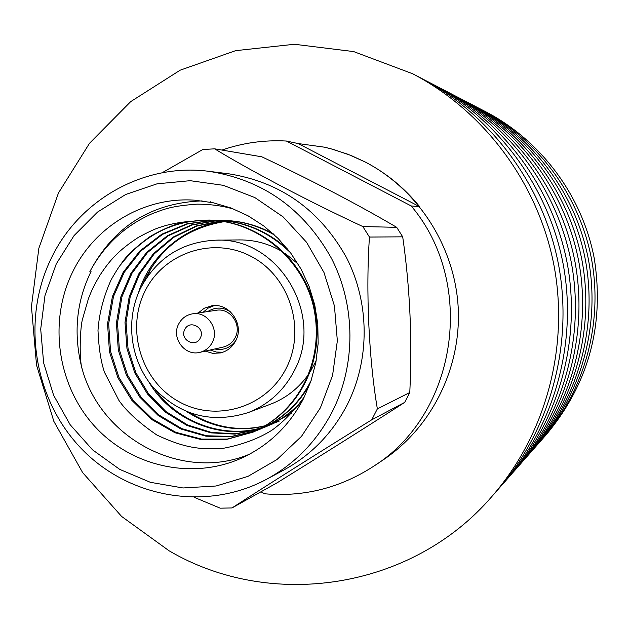 <?xml version="1.0" encoding="UTF-8"?>
<svg xmlns="http://www.w3.org/2000/svg" width="629" height="629" viewBox="0 0 629 629"><rect width="100%" height="100%" fill="white"/><g stroke="black" fill="none" stroke-linecap="round" stroke-linejoin="round"><path stroke-width="0.94" d="M260.988 491.792L264.573 493.781C303.689 497.154 339.959 488.041 373.374 466.435C457.126 414.196 476.868 283.514 411.193 205.942L419.7 206.729C404.455 187.906 386.261 172.983 365.119 161.952L348.041 154.286L330.296 148.593L324.265 147.155L298.154 143.561L286.376 141.03C264.219 139.858 242.739 142.869 221.935 150.064M411.193 205.942L286.376 141.03M419.7 206.729L298.154 143.561L324.265 147.155L333.291 149.403L350.943 155.426L365.119 161.952C417.829 189.305 454.555 246.104 458.156 306.842C461.607 367.588 431.761 427.594 382.825 460.153L373.374 466.435M210.007 201.194L210.731 201.241M303.532 398.597L310.946 381.048L315.852 362.532L318.156 343.418L317.787 324.116L314.767 305.026L309.146 286.549L301.039 269.055L290.637 252.921L278.144 238.477L263.834 226.015L248.007 215.778L230.992 207.979L213.152 202.75L194.848 200.195C144.088 196.46 94.271 226.44 72.319 272.648C48.252 322.15 57.538 385.64 94.751 426.36C131.878 467.135 193.339 480.564 242.983 457.48C269.401 444.9 289.584 425.275 303.532 398.597M202.106 200.887C151.385 202.797 113.975 226.377 89.861 271.618C104.241 244.917 125.053 225.599 152.304 213.671C164.908 208.914 171.3 206.045 197.121 204.15C211.258 204.244 223.814 206.013 234.806 209.473M249.501 454.217C183.118 482.121 101.458 439.451 82.163 369.026C73.176 334.455 76.14 301.967 91.04 271.547M371.739 419.802L377.353 408.897L409.786 392.512L404.675 402.403L371.739 419.802C321.152 451.087 266.649 485.47 231.999 507.949L277.35 482.663C324.894 453.195 367.336 426.438 404.675 402.403M266.531 479.306L283.75 470.06C311.088 455.144 332.167 433.523 346.996 405.202C370.056 360.016 369.891 303.202 346.406 257.442C319.689 209.756 280.322 181.852 228.311 173.73L208.907 171.332C262.859 179.76 303.713 208.765 331.467 258.346C355.865 305.922 356.045 365.009 332.128 411.964C316.749 441.385 294.875 463.832 266.531 479.306C206.257 511.676 128.764 498.011 81.393 448.65C33.864 399.384 21.189 320.397 50.988 258.865C78.774 199.849 144.159 162.73 208.907 171.332M369.451 237.054L362.831 226.558L396.702 227.328L402.709 236.834L369.451 237.054C365.732 290.913 368.798 358.09 377.353 408.897M396.702 227.328C357.382 204.244 312.432 180.743 261.837 156.81L214.638 148.829C251.419 171.237 309.154 201.587 362.831 226.558M214.638 148.829L202.805 149.521L162.062 172.802M409.786 392.512C412.365 339.652 410.006 287.76 402.709 236.834M56.272 263.897L44.974 295.599L40.704 329.132L43.637 362.902L53.614 395.287L70.181 424.748L92.565 449.853L119.714 469.376L150.355 482.309L183.015 487.97L216.093 485.997L247.928 476.405L276.909 459.587L301.503 436.337L320.405 407.789L332.576 375.403L337.348 340.839L334.431 305.914L323.982 272.475L306.559 242.267L283.097 216.871L254.847 197.569L223.326 185.327L190.17 180.688L157.077 183.817L125.706 194.471L97.589 212.036L74.08 235.576L56.272 263.897M82.163 369.026C78.971 360.087 80.064 326.011 82.721 318.431L88.469 298.539C91.551 290.826 92.762 287.484 99.854 275.376C109.886 260.021 118.779 250.177 138.136 237.526C148.192 231.991 155.843 228.469 161.11 226.951C169.5 224.215 178.667 222.407 188.606 221.518C178.691 222.54 165.954 227.478 150.402 236.315C135.086 247.449 125.187 256.899 120.729 264.667C119.549 265.737 116.373 270.729 111.215 279.638C103.573 296.542 99.17 313.446 97.99 330.359C98.769 348.214 100.97 362.265 104.587 372.502L118.928 400.445C126.578 411.405 139.229 422.932 156.865 435.024C184.509 448.037 200.667 449.884 222.918 448.383C242.055 444.774 258.409 438.704 271.987 430.173C283.482 421.941 294.348 410.713 304.585 396.482M248.023 412.648C211.674 423.915 180.13 415.565 153.374 387.613C130.195 360.684 124.959 319.949 140.589 288.168C156.857 257.914 181.907 241.913 215.755 240.176C278.191 236.826 325.335 314.901 294.073 371.071C283.679 390.868 268.331 404.73 248.023 412.648L270.313 404.282C286.148 398.204 298.995 388.062 308.855 373.862M310.467 371.393L316.198 360.653M205.274 351.124L212.767 353.356L220.527 352.916C227.313 351.171 232.376 347.122 235.718 340.784C244.697 324.595 229.499 302.518 211.714 305.804L204.315 308.202L198.143 312.998M298.122 264.007L285.369 253.589M283.034 252.095C269.558 243.903 255.067 239.838 239.563 239.916L215.755 240.176M120.729 264.667C144.025 234.845 173.722 219.977 209.819 220.079M210.298 220.095C260.068 221.526 305.836 260.98 315.074 310.467C324.674 362.383 298.814 412.034 253.243 432.06L226.676 439.419L200.918 439.529L175.027 432.776L151.243 419.236L131.807 400.264L117.906 377.809L109.462 351.737L107.543 323.762L112.418 296.526L123.19 272.286L139.842 250.971L161.787 234.2L187.057 223.767L213.152 220.244M252.803 432.241L227.211 439.089L201.555 439.113L175.79 432.304L152.132 418.772L132.813 399.863L118.991 377.486L110.578 351.532L108.66 323.676L113.487 296.55L124.18 272.396L140.707 251.144L162.51 234.381L187.646 223.9L213.624 220.276M217.878 220.307C244.076 221.266 267.427 230.969 287.917 249.414M309.893 384.012C298.516 404.471 281.926 419.519 260.139 429.159L256.255 430.731M259.714 429.332L256.679 430.543M256.239 430.708L231.425 436.44L206.611 435.771L181.789 428.608L159.153 415.132L140.723 396.679L127.506 374.994L119.424 349.913L117.481 323.023L121.947 296.762L131.996 273.277L147.54 252.52L168.202 235.844L192.238 224.97L217.335 220.598M225.229 220.52C241.795 220.968 257.819 225.41 273.3 233.854M299.105 404.408C289.725 413.882 278.969 421.186 266.838 426.336M266.421 426.509L263.472 427.681M263.048 427.846L259.981 428.931M259.533 429.072L235.537 433.774L211.525 432.461L187.631 424.976L165.985 411.586L148.405 393.581L135.785 372.572L128.009 348.332L126.059 322.378L130.172 296.967L139.607 274.134L154.223 253.88L173.769 237.314L196.728 226.118L220.968 221.038M272.939 423.773L270.077 424.905M269.66 425.062L266.68 426.116M266.248 426.265L263.166 427.233M262.71 427.358C225.355 439.191 179.438 423.396 155.277 389.752M142.571 284.371C158.437 249.029 185.752 228.107 224.514 221.597M279.268 421.108L276.485 422.208M278.883 421.273L273.198 423.388M272.774 423.529L269.778 424.473M269.338 424.606L266.224 425.456M265.776 425.574C239.885 431.879 214.772 427.728 190.445 413.111M188.606 221.518L209.339 220.064C259.195 221.502 305.049 261.027 314.303 310.608C323.919 362.626 298.012 412.365 252.371 432.43M216.942 220.284C245.011 221.4 269.542 232.243 290.551 252.811M311.158 380.419C299.931 402.717 282.641 419.079 259.29 429.513M255.814 430.904L230.906 436.77L205.99 436.188L181.05 429.064L158.288 415.588L139.74 397.072L126.453 375.301L118.331 350.109L116.396 323.102L120.902 296.731L131.029 273.167L146.699 252.347L167.495 235.655L191.672 224.836L216.879 220.551M224.325 220.496C241.772 220.976 258.558 225.842 274.661 235.112M300.725 402.198C290.85 412.883 279.276 421.045 266.012 426.69L263.064 427.869M262.639 428.034L259.573 429.135M259.132 429.285L235.026 434.112L210.919 432.87L186.915 425.432L165.136 412.026L147.461 393.966L134.763 372.871L126.956 348.529L124.998 322.457L129.157 296.943L138.663 274.032L153.397 253.715L173.077 237.133L196.169 225.968L220.52 220.976M291.958 412.994L269.676 425.094M269.259 425.251L266.287 426.32M265.855 426.462L262.773 427.445M262.324 427.578C221.691 441.055 170.773 420.235 148.727 381.724M138.514 292.705C149.089 256.357 185.303 225.206 224.081 221.518M275.699 422.546L272.813 423.584M272.388 423.726L269.393 424.685M268.96 424.819L265.847 425.684M265.399 425.802C238.312 432.485 212.225 427.838 187.143 411.861M151.212 267.86L147.155 276.98M231.999 507.949L220.205 508.169L194.495 497.437M222.886 352.224L216.376 352.059L210.165 350.023M212.319 342.404C209.551 347.656 205.368 350.974 199.747 352.366C184.84 356.431 171.025 337.883 178.636 324.084C181.663 318.36 186.294 314.94 192.537 313.832C207.098 310.985 219.67 329.109 212.319 342.404M199.747 352.366L223.161 347.09C228.539 345.761 232.557 342.585 235.199 337.569C242.244 324.863 230.222 307.565 216.274 310.286L192.537 313.832M184.753 329.549C179.273 339.605 195.556 348.49 200.305 338.017C205.809 327.929 189.471 319.06 184.753 329.549M214.741 348.993C223.633 350.66 230.717 347.735 235.985 340.234M230.717 312.047C223.083 306.952 215.425 306.795 207.735 311.559M203.096 312.251L208.16 308.108L214.159 305.6M169.075 550.776C270.612 610.531 411.673 589.829 491.768 496.627C545.304 435.551 569.308 348.317 554.118 266.122C538.566 183.998 484.644 111.349 412.655 73.75L353.647 51.586L294.411 44.266L235.592 50.666L180.13 70.196L130.675 101.646L89.515 143.286L58.466 192.969L38.849 248.266L31.45 306.559L36.537 365.158L53.858 421.367L82.635 472.599L121.617 516.44L169.075 550.776M491.768 496.627L497.916 489.637C550.061 430.142 573.428 345.25 558.654 265.273C543.519 185.366 491.037 114.667 420.911 78.043L412.655 73.75M501.006 486.06L504.12 482.585C554.864 424.685 577.587 342.152 563.222 264.424C548.512 186.75 497.492 118.024 429.245 82.383L425.086 80.268M504.12 482.585L509.632 476.318C559.126 419.834 581.275 339.408 567.287 263.661C552.946 187.977 503.216 120.996 436.652 86.228L429.245 82.383M512.415 473.102L515.214 469.973C563.442 414.936 585.017 336.625 571.391 262.891C557.436 189.219 509.01 124.007 444.153 90.128L440.41 88.225M515.214 469.973L520.191 464.32C567.287 410.564 588.343 334.148 575.055 262.207C561.43 190.328 514.176 126.696 450.828 93.603L444.153 90.128M522.707 461.411L525.239 458.58C571.187 406.137 591.716 331.64 578.766 261.515C565.487 191.444 519.412 129.417 457.613 97.133L454.224 95.404M525.239 458.58L529.744 453.454C574.662 402.175 594.727 329.399 582.077 260.893C569.111 192.45 524.091 131.846 463.667 100.278L457.613 97.133M532.032 450.812L534.328 448.241C578.208 398.157 597.794 327.119 585.45 260.264C572.791 193.465 528.84 134.315 469.832 103.486L466.749 101.914M534.328 448.241L538.432 443.571C581.377 394.556 600.538 325.075 588.461 259.698C576.085 194.377 533.101 136.524 475.343 106.356L469.832 103.486M540.523 441.157L542.623 438.806C584.6 390.884 603.329 322.999 591.535 259.124C579.443 195.305 537.433 138.781 480.965 109.273L478.158 107.842M542.623 438.806L546.373 434.545C588.681 383.69 604.65 325.044 594.295 258.605C582.454 196.138 541.325 140.802 486.013 111.899L480.965 109.273M144.859 291.479C125.603 329.966 141.462 381.3 179.021 401.727C216.29 422.719 266.72 407.372 286.234 368.193C306.315 329.337 289.843 276.634 251.466 256.593C213.373 235.969 163.548 252.693 144.859 291.479"/></g></svg>
